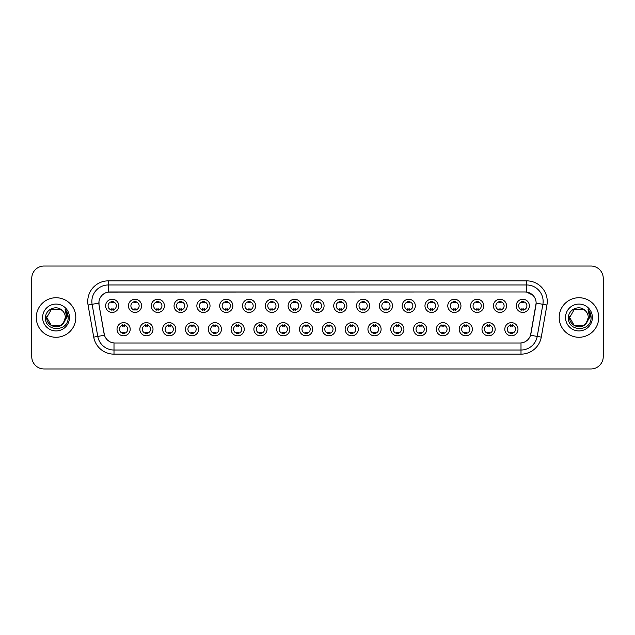 <?xml version="1.0" encoding="UTF-8"?>
<svg xmlns="http://www.w3.org/2000/svg" width="635" height="635" viewBox="0 0 635 635"><rect width="100%" height="100%" fill="white"/><g stroke="black" fill="none" stroke-linecap="round" stroke-linejoin="round"><path stroke-width="0.95" d="M153.011 329.232A6.588 6.588 0 0 1 146.423 335.82A6.588 6.588 0 0 1 139.835 329.232A6.588 6.588 0 0 1 146.423 322.644A6.588 6.588 0 0 1 153.011 329.232M142.303 329.232A4.12 4.12 0 0 0 146.423 333.351A4.12 4.12 0 0 0 150.535 329.232A4.12 4.12 0 0 0 146.423 325.12A4.12 4.12 0 0 0 142.303 329.232M175.816 329.232A6.588 6.588 0 0 1 169.227 335.82A6.588 6.588 0 0 1 162.639 329.232A6.588 6.588 0 0 1 169.227 322.644A6.588 6.588 0 0 1 175.816 329.232M165.116 329.232A4.12 4.12 0 0 0 169.227 333.351A4.12 4.12 0 0 0 173.347 329.232A4.12 4.12 0 0 0 169.227 325.12A4.12 4.12 0 0 0 165.116 329.232M198.628 329.232A6.588 6.588 0 0 1 192.04 335.82A6.588 6.588 0 0 1 185.452 329.232A6.588 6.588 0 0 1 192.04 322.644A6.588 6.588 0 0 1 198.628 329.232M187.928 329.232A4.12 4.12 0 0 0 192.04 333.351A4.12 4.12 0 0 0 196.159 329.232A4.12 4.12 0 0 0 192.04 325.12A4.12 4.12 0 0 0 187.928 329.232M221.44 329.232A6.588 6.588 0 0 1 214.852 335.82A6.588 6.588 0 0 1 208.264 329.232A6.588 6.588 0 0 1 214.852 322.644A6.588 6.588 0 0 1 221.44 329.232M210.733 329.232A4.12 4.12 0 0 0 214.852 333.351A4.12 4.12 0 0 0 218.972 329.232A4.12 4.12 0 0 0 214.852 325.12A4.12 4.12 0 0 0 210.733 329.232M244.253 329.232A6.588 6.588 0 0 1 237.665 335.82A6.588 6.588 0 0 1 231.076 329.232A6.588 6.588 0 0 1 237.665 322.644A6.588 6.588 0 0 1 244.253 329.232M233.545 329.232A4.12 4.12 0 0 0 237.665 333.351A4.12 4.12 0 0 0 241.784 329.232A4.12 4.12 0 0 0 237.665 325.12A4.12 4.12 0 0 0 233.545 329.232M267.065 329.232A6.588 6.588 0 0 1 260.477 335.82A6.588 6.588 0 0 1 253.889 329.232A6.588 6.588 0 0 1 260.477 322.644A6.588 6.588 0 0 1 267.065 329.232M256.357 329.232A4.12 4.12 0 0 0 260.477 333.351A4.12 4.12 0 0 0 264.589 329.232A4.12 4.12 0 0 0 260.477 325.12A4.12 4.12 0 0 0 256.357 329.232M289.87 329.232A6.588 6.588 0 0 1 283.281 335.82A6.588 6.588 0 0 1 276.693 329.232A6.588 6.588 0 0 1 283.281 322.644A6.588 6.588 0 0 1 289.87 329.232M279.17 329.232A4.12 4.12 0 0 0 283.281 333.351A4.12 4.12 0 0 0 287.401 329.232A4.12 4.12 0 0 0 283.281 325.12A4.12 4.12 0 0 0 279.17 329.232M312.682 329.232A6.588 6.588 0 0 1 306.094 335.82A6.588 6.588 0 0 1 299.506 329.232A6.588 6.588 0 0 1 306.094 322.644A6.588 6.588 0 0 1 312.682 329.232M301.974 329.232A4.12 4.12 0 0 0 306.094 333.351A4.12 4.12 0 0 0 310.213 329.232A4.12 4.12 0 0 0 306.094 325.12A4.12 4.12 0 0 0 301.974 329.232M335.494 329.232A6.588 6.588 0 0 1 328.906 335.82A6.588 6.588 0 0 1 322.318 329.232A6.588 6.588 0 0 1 328.906 322.644A6.588 6.588 0 0 1 335.494 329.232M324.787 329.232A4.12 4.12 0 0 0 328.906 333.351A4.12 4.12 0 0 0 333.026 329.232A4.12 4.12 0 0 0 328.906 325.12A4.12 4.12 0 0 0 324.787 329.232M358.307 329.232A6.588 6.588 0 0 1 351.719 335.82A6.588 6.588 0 0 1 345.13 329.232A6.588 6.588 0 0 1 351.719 322.644A6.588 6.588 0 0 1 358.307 329.232M347.599 329.232A4.12 4.12 0 0 0 351.719 333.351A4.12 4.12 0 0 0 355.83 329.232A4.12 4.12 0 0 0 351.719 325.12A4.12 4.12 0 0 0 347.599 329.232M381.111 329.232A6.588 6.588 0 0 1 374.523 335.82A6.588 6.588 0 0 1 367.935 329.232A6.588 6.588 0 0 1 374.523 322.644A6.588 6.588 0 0 1 381.111 329.232M370.411 329.232A4.12 4.12 0 0 0 374.523 333.351A4.12 4.12 0 0 0 378.643 329.232A4.12 4.12 0 0 0 374.523 325.12A4.12 4.12 0 0 0 370.411 329.232M403.923 329.232A6.588 6.588 0 0 1 397.335 335.82A6.588 6.588 0 0 1 390.747 329.232A6.588 6.588 0 0 1 397.335 322.644A6.588 6.588 0 0 1 403.923 329.232M393.216 329.232A4.12 4.12 0 0 0 397.335 333.351A4.12 4.12 0 0 0 401.455 329.232A4.12 4.12 0 0 0 397.335 325.12A4.12 4.12 0 0 0 393.216 329.232M426.736 329.232A6.588 6.588 0 0 1 420.148 335.82A6.588 6.588 0 0 1 413.56 329.232A6.588 6.588 0 0 1 420.148 322.644A6.588 6.588 0 0 1 426.736 329.232M416.028 329.232A4.12 4.12 0 0 0 420.148 333.351A4.12 4.12 0 0 0 424.267 329.232A4.12 4.12 0 0 0 420.148 325.12A4.12 4.12 0 0 0 416.028 329.232M449.548 329.232A6.588 6.588 0 0 1 442.96 335.82A6.588 6.588 0 0 1 436.372 329.232A6.588 6.588 0 0 1 442.96 322.644A6.588 6.588 0 0 1 449.548 329.232M438.841 329.232A4.12 4.12 0 0 0 442.96 333.351A4.12 4.12 0 0 0 447.072 329.232A4.12 4.12 0 0 0 442.96 325.12A4.12 4.12 0 0 0 438.841 329.232M472.361 329.232A6.588 6.588 0 0 1 465.772 335.82A6.588 6.588 0 0 1 459.184 329.232A6.588 6.588 0 0 1 465.772 322.644A6.588 6.588 0 0 1 472.361 329.232M461.653 329.232A4.12 4.12 0 0 0 465.772 333.351A4.12 4.12 0 0 0 469.884 329.232A4.12 4.12 0 0 0 465.772 325.12A4.12 4.12 0 0 0 461.653 329.232M495.165 329.232A6.588 6.588 0 0 1 488.577 335.82A6.588 6.588 0 0 1 481.989 329.232A6.588 6.588 0 0 1 488.577 322.644A6.588 6.588 0 0 1 495.165 329.232M484.465 329.232A4.12 4.12 0 0 0 488.577 333.351A4.12 4.12 0 0 0 492.697 329.232A4.12 4.12 0 0 0 488.577 325.12A4.12 4.12 0 0 0 484.465 329.232M517.977 329.232A6.588 6.588 0 0 1 511.389 335.82A6.588 6.588 0 0 1 504.801 329.232A6.588 6.588 0 0 1 511.389 322.644A6.588 6.588 0 0 1 517.977 329.232M507.27 329.232A4.12 4.12 0 0 0 511.389 333.351A4.12 4.12 0 0 0 515.509 329.232A4.12 4.12 0 0 0 511.389 325.12A4.12 4.12 0 0 0 507.27 329.232M130.199 329.232A6.588 6.588 0 0 1 123.611 335.82A6.588 6.588 0 0 1 117.023 329.232A6.588 6.588 0 0 1 123.611 322.644A6.588 6.588 0 0 1 130.199 329.232M119.491 329.232A4.12 4.12 0 0 0 123.611 333.351A4.12 4.12 0 0 0 127.73 329.232A4.12 4.12 0 0 0 123.611 325.12A4.12 4.12 0 0 0 119.491 329.232M141.605 305.848A6.588 6.588 0 0 1 135.017 312.436A6.588 6.588 0 0 1 128.429 305.848A6.588 6.588 0 0 1 135.017 299.26A6.588 6.588 0 0 1 141.605 305.848M130.897 305.848A4.12 4.12 0 0 0 135.017 309.967A4.12 4.12 0 0 0 139.136 305.848A4.12 4.12 0 0 0 135.017 301.728A4.12 4.12 0 0 0 130.897 305.848M164.417 305.848A6.588 6.588 0 0 1 157.829 312.436A6.588 6.588 0 0 1 151.241 305.848A6.588 6.588 0 0 1 157.829 299.26A6.588 6.588 0 0 1 164.417 305.848M153.71 305.848A4.12 4.12 0 0 0 157.829 309.967A4.12 4.12 0 0 0 161.941 305.848A4.12 4.12 0 0 0 157.829 301.728A4.12 4.12 0 0 0 153.71 305.848M187.222 305.848A6.588 6.588 0 0 1 180.634 312.436A6.588 6.588 0 0 1 174.046 305.848A6.588 6.588 0 0 1 180.634 299.26A6.588 6.588 0 0 1 187.222 305.848M176.522 305.848A4.12 4.12 0 0 0 180.634 309.967A4.12 4.12 0 0 0 184.753 305.848A4.12 4.12 0 0 0 180.634 301.728A4.12 4.12 0 0 0 176.522 305.848M210.034 305.848A6.588 6.588 0 0 1 203.446 312.436A6.588 6.588 0 0 1 196.858 305.848A6.588 6.588 0 0 1 203.446 299.26A6.588 6.588 0 0 1 210.034 305.848M199.326 305.848A4.12 4.12 0 0 0 203.446 309.967A4.12 4.12 0 0 0 207.566 305.848A4.12 4.12 0 0 0 203.446 301.728A4.12 4.12 0 0 0 199.326 305.848M232.847 305.848A6.588 6.588 0 0 1 226.258 312.436A6.588 6.588 0 0 1 219.67 305.848A6.588 6.588 0 0 1 226.258 299.26A6.588 6.588 0 0 1 232.847 305.848M222.139 305.848A4.12 4.12 0 0 0 226.258 309.967A4.12 4.12 0 0 0 230.378 305.848A4.12 4.12 0 0 0 226.258 301.728A4.12 4.12 0 0 0 222.139 305.848M255.659 305.848A6.588 6.588 0 0 1 249.071 312.436A6.588 6.588 0 0 1 242.483 305.848A6.588 6.588 0 0 1 249.071 299.26A6.588 6.588 0 0 1 255.659 305.848M244.951 305.848A4.12 4.12 0 0 0 249.071 309.967A4.12 4.12 0 0 0 253.182 305.848A4.12 4.12 0 0 0 249.071 301.728A4.12 4.12 0 0 0 244.951 305.848M278.463 305.848A6.588 6.588 0 0 1 271.875 312.436A6.588 6.588 0 0 1 265.287 305.848A6.588 6.588 0 0 1 271.875 299.26A6.588 6.588 0 0 1 278.463 305.848M267.764 305.848A4.12 4.12 0 0 0 271.875 309.967A4.12 4.12 0 0 0 275.995 305.848A4.12 4.12 0 0 0 271.875 301.728A4.12 4.12 0 0 0 267.764 305.848M301.276 305.848A6.588 6.588 0 0 1 294.688 312.436A6.588 6.588 0 0 1 288.099 305.848A6.588 6.588 0 0 1 294.688 299.26A6.588 6.588 0 0 1 301.276 305.848M290.568 305.848A4.12 4.12 0 0 0 294.688 309.967A4.12 4.12 0 0 0 298.807 305.848A4.12 4.12 0 0 0 294.688 301.728A4.12 4.12 0 0 0 290.568 305.848M324.088 305.848A6.588 6.588 0 0 1 317.5 312.436A6.588 6.588 0 0 1 310.912 305.848A6.588 6.588 0 0 1 317.5 299.26A6.588 6.588 0 0 1 324.088 305.848M313.38 305.848A4.12 4.12 0 0 0 317.5 309.967A4.12 4.12 0 0 0 321.62 305.848A4.12 4.12 0 0 0 317.5 301.728A4.12 4.12 0 0 0 313.38 305.848M346.901 305.848A6.588 6.588 0 0 1 340.312 312.436A6.588 6.588 0 0 1 333.724 305.848A6.588 6.588 0 0 1 340.312 299.26A6.588 6.588 0 0 1 346.901 305.848M336.193 305.848A4.12 4.12 0 0 0 340.312 309.967A4.12 4.12 0 0 0 344.432 305.848A4.12 4.12 0 0 0 340.312 301.728A4.12 4.12 0 0 0 336.193 305.848M369.713 305.848A6.588 6.588 0 0 1 363.125 312.436A6.588 6.588 0 0 1 356.537 305.848A6.588 6.588 0 0 1 363.125 299.26A6.588 6.588 0 0 1 369.713 305.848M359.005 305.848A4.12 4.12 0 0 0 363.125 309.967A4.12 4.12 0 0 0 367.236 305.848A4.12 4.12 0 0 0 363.125 301.728A4.12 4.12 0 0 0 359.005 305.848M392.517 305.848A6.588 6.588 0 0 1 385.929 312.436A6.588 6.588 0 0 1 379.341 305.848A6.588 6.588 0 0 1 385.929 299.26A6.588 6.588 0 0 1 392.517 305.848M381.818 305.848A4.12 4.12 0 0 0 385.929 309.967A4.12 4.12 0 0 0 390.049 305.848A4.12 4.12 0 0 0 385.929 301.728A4.12 4.12 0 0 0 381.818 305.848M415.33 305.848A6.588 6.588 0 0 1 408.742 312.436A6.588 6.588 0 0 1 402.153 305.848A6.588 6.588 0 0 1 408.742 299.26A6.588 6.588 0 0 1 415.33 305.848M404.622 305.848A4.12 4.12 0 0 0 408.742 309.967A4.12 4.12 0 0 0 412.861 305.848A4.12 4.12 0 0 0 408.742 301.728A4.12 4.12 0 0 0 404.622 305.848M438.142 305.848A6.588 6.588 0 0 1 431.554 312.436A6.588 6.588 0 0 1 424.966 305.848A6.588 6.588 0 0 1 431.554 299.26A6.588 6.588 0 0 1 438.142 305.848M427.434 305.848A4.12 4.12 0 0 0 431.554 309.967A4.12 4.12 0 0 0 435.673 305.848A4.12 4.12 0 0 0 431.554 301.728A4.12 4.12 0 0 0 427.434 305.848M460.954 305.848A6.588 6.588 0 0 1 454.366 312.436A6.588 6.588 0 0 1 447.778 305.848A6.588 6.588 0 0 1 454.366 299.26A6.588 6.588 0 0 1 460.954 305.848M450.247 305.848A4.12 4.12 0 0 0 454.366 309.967A4.12 4.12 0 0 0 458.478 305.848A4.12 4.12 0 0 0 454.366 301.728A4.12 4.12 0 0 0 450.247 305.848M483.759 305.848A6.588 6.588 0 0 1 477.171 312.436A6.588 6.588 0 0 1 470.583 305.848A6.588 6.588 0 0 1 477.171 299.26A6.588 6.588 0 0 1 483.759 305.848M473.059 305.848A4.12 4.12 0 0 0 477.171 309.967A4.12 4.12 0 0 0 481.29 305.848A4.12 4.12 0 0 0 477.171 301.728A4.12 4.12 0 0 0 473.059 305.848M506.571 305.848A6.588 6.588 0 0 1 499.983 312.436A6.588 6.588 0 0 1 493.395 305.848A6.588 6.588 0 0 1 499.983 299.26A6.588 6.588 0 0 1 506.571 305.848M495.864 305.848A4.12 4.12 0 0 0 499.983 309.967A4.12 4.12 0 0 0 504.103 305.848A4.12 4.12 0 0 0 499.983 301.728A4.12 4.12 0 0 0 495.864 305.848M529.384 305.848A6.588 6.588 0 0 1 522.795 312.436A6.588 6.588 0 0 1 516.207 305.848A6.588 6.588 0 0 1 522.795 299.26A6.588 6.588 0 0 1 529.384 305.848M518.676 305.848A4.12 4.12 0 0 0 522.795 309.967A4.12 4.12 0 0 0 526.915 305.848A4.12 4.12 0 0 0 522.795 301.728A4.12 4.12 0 0 0 518.676 305.848M118.793 305.848A6.588 6.588 0 0 1 112.205 312.436A6.588 6.588 0 0 1 105.616 305.848A6.588 6.588 0 0 1 112.205 299.26A6.588 6.588 0 0 1 118.793 305.848M108.085 305.848A4.12 4.12 0 0 0 112.205 309.967A4.12 4.12 0 0 0 116.324 305.848A4.12 4.12 0 0 0 112.205 301.728A4.12 4.12 0 0 0 108.085 305.848M93.726 337.129L88.059 305.014A20.59 20.59 0 0 1 108.331 280.853L526.669 280.853A20.59 20.59 0 0 1 546.941 305.014L541.274 337.129A20.59 20.59 0 0 1 521.002 354.147L113.998 354.147A20.59 20.59 0 0 1 93.726 337.129L97.774 336.415L92.115 304.3A16.47 16.47 0 0 1 108.331 284.972L526.669 284.972A16.47 16.47 0 0 1 542.885 304.3L537.226 336.415A16.47 16.47 0 0 1 521.002 350.028L113.998 350.028A16.47 16.47 0 0 1 97.774 336.415L104.457 335.24L99.036 305.022A11.12 11.12 0 0 1 109.982 291.973L525.018 291.973A11.12 11.12 0 0 1 535.964 305.022L530.884 333.843A11.12 11.12 0 0 1 519.938 343.027L115.062 343.027A11.12 11.12 0 0 1 104.116 333.843L99.036 305.022L98.989 301.442M36.282 317.5A19.764 19.764 0 0 0 56.047 337.264A19.764 19.764 0 0 0 75.803 317.5A19.764 19.764 0 0 0 56.047 297.736A19.764 19.764 0 0 0 36.282 317.5A19.764 19.764 0 0 0 56.047 337.264A19.764 19.764 0 0 0 75.803 317.5A19.764 19.764 0 0 0 56.047 297.736A19.764 19.764 0 0 0 36.282 317.5M559.197 317.5A19.764 19.764 0 0 0 578.953 337.264A19.764 19.764 0 0 0 598.718 317.5A19.764 19.764 0 0 0 578.953 297.736A19.764 19.764 0 0 0 559.197 317.5A19.764 19.764 0 0 0 578.953 337.264A19.764 19.764 0 0 0 598.718 317.5A19.764 19.764 0 0 0 578.953 297.736A19.764 19.764 0 0 0 559.197 317.5M108.331 280.853L108.331 292.092L525.018 291.973L526.669 292.092L532.876 295.227M519.938 343.027L115.062 343.027M542.885 304.3L536.138 303.109L530.542 335.24L537.226 336.415L542.885 304.3L546.941 305.014M603.25 278.384A12.351 12.351 0 0 0 590.899 266.033L44.101 266.033A12.351 12.351 0 0 0 31.75 278.384L31.75 356.616A12.351 12.351 0 0 0 44.101 368.967L590.899 368.967A12.351 12.351 0 0 0 603.25 356.616L603.25 278.384L603.25 356.616M31.75 278.384L31.75 356.616M590.899 266.033L44.101 266.033M44.101 368.967L590.899 368.967M113.236 301.434L113.236 302.863A3.159 3.159 0 0 0 111.173 302.863L111.173 301.434M111.173 310.261L111.173 308.832A3.159 3.159 0 0 0 113.236 308.832L113.236 310.261M122.579 333.645L122.579 332.224A3.159 3.159 0 0 0 124.643 332.224L124.643 333.645M124.643 324.826L124.643 326.247A3.159 3.159 0 0 0 122.579 326.247L122.579 324.826M136.041 301.434L136.041 302.863A3.159 3.159 0 0 0 133.985 302.863L133.985 301.434M133.985 310.261L133.985 308.832A3.159 3.159 0 0 0 136.041 308.832L136.041 310.261M158.853 301.434L158.853 302.863A3.159 3.159 0 0 0 156.797 302.863L156.797 301.434M156.797 310.261L156.797 308.832A3.159 3.159 0 0 0 158.853 308.832L158.853 310.261M181.666 301.434L181.666 302.863A3.159 3.159 0 0 0 179.61 302.863L179.61 301.434M179.61 310.261L179.61 308.832A3.159 3.159 0 0 0 181.666 308.832L181.666 310.261M204.478 301.434L204.478 302.863A3.159 3.159 0 0 0 202.414 302.863L202.414 301.434M202.414 310.261L202.414 308.832A3.159 3.159 0 0 0 204.478 308.832L204.478 310.261M145.391 333.645L145.391 332.224A3.159 3.159 0 0 0 147.447 332.224L147.447 333.645M147.447 324.826L147.447 326.247A3.159 3.159 0 0 0 145.391 326.247L145.391 324.826M168.204 333.645L168.204 332.224A3.159 3.159 0 0 0 170.259 332.224L170.259 333.645M170.259 324.826L170.259 326.247A3.159 3.159 0 0 0 168.204 326.247L168.204 324.826M191.016 333.645L191.016 332.224A3.159 3.159 0 0 0 193.072 332.224L193.072 333.645M193.072 324.826L193.072 326.247A3.159 3.159 0 0 0 191.016 326.247L191.016 324.826M60.698 325.565A9.311 9.311 0 0 0 65.349 317.5C65.294 314.69 64.23 312.349 62.143 310.467C56.42 304.475 45.434 309.42 45.537 317.5C44.49 331.867 67.786 332.248 68.159 318.198L68.183 317.5C68.143 314.444 67.127 311.769 65.135 309.459L66.739 317.5L63.238 323.398L65.349 317.5M64.31 321.778L60.698 325.565L51.387 325.565L46.736 317.5L51.387 325.565L60.698 325.565L62.984 323.699L60.698 325.565L51.387 325.565L46.736 317.5L51.387 325.565L60.698 325.565L63.127 323.533L60.698 325.565L51.387 325.565L46.736 317.5L51.387 325.565L60.698 325.565L64.31 321.778L60.698 325.565L51.387 325.565L46.736 317.5L51.387 325.565L60.698 325.565L64.31 321.778L60.698 325.565L51.387 325.565L46.736 317.5L51.387 309.435L60.698 309.435L62.143 310.467L60.698 309.435L51.387 309.435L46.736 317.5L51.387 309.435M46.839 316.127L46.736 317.5C46.26 325.755 57.936 330.105 62.984 323.699L63.238 323.398M42.616 317.5A13.422 13.422 0 0 0 56.047 330.922A13.422 13.422 0 0 0 69.469 317.5A13.422 13.422 0 0 0 56.047 304.078A13.422 13.422 0 0 0 42.616 317.5M46.736 317.5L51.387 309.435L60.698 309.435L62.143 310.467M65.222 309.562L68.175 317.849M583.613 325.565A9.311 9.311 0 0 0 588.264 317.5C588.208 314.69 587.145 312.349 585.057 310.467C579.334 304.475 568.349 309.42 568.452 317.5C567.404 331.867 590.701 332.248 591.074 318.198L591.098 317.5C591.058 314.444 590.042 311.769 588.05 309.459L589.653 317.5L586.153 323.398L588.264 317.5M583.779 325.461L586.042 323.533L583.613 325.565L574.302 325.565L569.651 317.5L574.302 325.565L583.613 325.565L587.224 321.778L583.613 325.565L574.302 325.565L569.651 317.5L574.302 309.435L583.613 309.435L585.057 310.467L583.613 309.435L574.302 309.435L569.651 317.5L574.302 309.435L583.613 309.435L585.057 310.467M586.042 323.533L583.613 325.565L574.302 325.565L569.651 317.5L574.302 325.565L583.613 325.565L585.899 323.699L583.613 325.565L574.302 325.565L569.651 317.5L569.754 316.127M587.224 321.778L583.613 325.565L574.302 325.565L569.651 317.5L574.302 325.565L583.613 325.565L586.105 323.461M569.651 317.5C569.174 325.755 580.842 330.105 585.899 323.699L586.153 323.398M565.531 317.5A13.422 13.422 0 0 0 578.953 330.922A13.422 13.422 0 0 0 592.384 317.5A13.422 13.422 0 0 0 578.953 304.078A13.422 13.422 0 0 0 565.531 317.5M588.137 309.562L591.09 317.849M227.29 301.434L227.29 302.863A3.159 3.159 0 0 0 225.227 302.863L225.227 301.434M225.227 310.261L225.227 308.832A3.159 3.159 0 0 0 227.29 308.832L227.29 310.261M250.095 301.434L250.095 302.863A3.159 3.159 0 0 0 248.039 302.863L248.039 301.434M248.039 310.261L248.039 308.832A3.159 3.159 0 0 0 250.095 308.832L250.095 310.261M272.907 301.434L272.907 302.863A3.159 3.159 0 0 0 270.851 302.863L270.851 301.434M270.851 310.261L270.851 308.832A3.159 3.159 0 0 0 272.907 308.832L272.907 310.261M213.82 333.645L213.82 332.224A3.159 3.159 0 0 0 215.884 332.224L215.884 333.645M215.884 324.826L215.884 326.247A3.159 3.159 0 0 0 213.82 326.247L213.82 324.826M236.633 333.645L236.633 332.224A3.159 3.159 0 0 0 238.689 332.224L238.689 333.645M238.689 324.826L238.689 326.247A3.159 3.159 0 0 0 236.633 326.247L236.633 324.826M259.445 333.645L259.445 332.224A3.159 3.159 0 0 0 261.501 332.224L261.501 333.645M261.501 324.826L261.501 326.247A3.159 3.159 0 0 0 259.445 326.247L259.445 324.826M295.719 301.434L295.719 302.863A3.159 3.159 0 0 0 293.664 302.863L293.664 301.434M293.664 310.261L293.664 308.832A3.159 3.159 0 0 0 295.719 308.832L295.719 310.261M318.532 301.434L318.532 302.863A3.159 3.159 0 0 0 316.468 302.863L316.468 301.434M316.468 310.261L316.468 308.832A3.159 3.159 0 0 0 318.532 308.832L318.532 310.261M341.336 301.434L341.336 302.863A3.159 3.159 0 0 0 339.28 302.863L339.28 301.434M339.28 310.261L339.28 308.832A3.159 3.159 0 0 0 341.336 308.832L341.336 310.261M364.149 301.434L364.149 302.863A3.159 3.159 0 0 0 362.093 302.863L362.093 301.434M362.093 310.261L362.093 308.832A3.159 3.159 0 0 0 364.149 308.832L364.149 310.261M386.961 301.434L386.961 302.863A3.159 3.159 0 0 0 384.905 302.863L384.905 301.434M384.905 310.261L384.905 308.832A3.159 3.159 0 0 0 386.961 308.832L386.961 310.261M282.257 333.645L282.257 332.224A3.159 3.159 0 0 0 284.313 332.224L284.313 333.645M284.313 324.826L284.313 326.247A3.159 3.159 0 0 0 282.257 326.247L282.257 324.826M305.062 333.645L305.062 332.224A3.159 3.159 0 0 0 307.126 332.224L307.126 333.645M307.126 324.826L307.126 326.247A3.159 3.159 0 0 0 305.062 326.247L305.062 324.826M327.874 333.645L327.874 332.224A3.159 3.159 0 0 0 329.938 332.224L329.938 333.645M329.938 324.826L329.938 326.247A3.159 3.159 0 0 0 327.874 326.247L327.874 324.826M350.687 333.645L350.687 332.224A3.159 3.159 0 0 0 352.742 332.224L352.742 333.645M352.742 324.826L352.742 326.247A3.159 3.159 0 0 0 350.687 326.247L350.687 324.826M373.499 333.645L373.499 332.224A3.159 3.159 0 0 0 375.555 332.224L375.555 333.645M375.555 324.826L375.555 326.247A3.159 3.159 0 0 0 373.499 326.247L373.499 324.826M409.773 301.434L409.773 302.863A3.159 3.159 0 0 0 407.71 302.863L407.71 301.434M407.71 310.261L407.71 308.832A3.159 3.159 0 0 0 409.773 308.832L409.773 310.261M432.586 301.434L432.586 302.863A3.159 3.159 0 0 0 430.522 302.863L430.522 301.434M430.522 310.261L430.522 308.832A3.159 3.159 0 0 0 432.586 308.832L432.586 310.261M455.39 301.434L455.39 302.863A3.159 3.159 0 0 0 453.334 302.863L453.334 301.434M453.334 310.261L453.334 308.832A3.159 3.159 0 0 0 455.39 308.832L455.39 310.261M478.203 301.434L478.203 302.863A3.159 3.159 0 0 0 476.147 302.863L476.147 301.434M476.147 310.261L476.147 308.832A3.159 3.159 0 0 0 478.203 308.832L478.203 310.261M501.015 301.434L501.015 302.863A3.159 3.159 0 0 0 498.959 302.863L498.959 301.434M498.959 310.261L498.959 308.832A3.159 3.159 0 0 0 501.015 308.832L501.015 310.261M523.827 301.434L523.827 302.863A3.159 3.159 0 0 0 521.764 302.863L521.764 301.434M521.764 310.261L521.764 308.832A3.159 3.159 0 0 0 523.827 308.832L523.827 310.261M396.311 333.645L396.311 332.224A3.159 3.159 0 0 0 398.367 332.224L398.367 333.645M398.367 324.826L398.367 326.247A3.159 3.159 0 0 0 396.311 326.247L396.311 324.826M419.116 333.645L419.116 332.224A3.159 3.159 0 0 0 421.18 332.224L421.18 333.645M421.18 324.826L421.18 326.247A3.159 3.159 0 0 0 419.116 326.247L419.116 324.826M441.928 333.645L441.928 332.224A3.159 3.159 0 0 0 443.984 332.224L443.984 333.645M443.984 324.826L443.984 326.247A3.159 3.159 0 0 0 441.928 326.247L441.928 324.826M464.741 333.645L464.741 332.224A3.159 3.159 0 0 0 466.796 332.224L466.796 333.645M466.796 324.826L466.796 326.247A3.159 3.159 0 0 0 464.741 326.247L464.741 324.826M487.553 333.645L487.553 332.224A3.159 3.159 0 0 0 489.609 332.224L489.609 333.645M489.609 324.826L489.609 326.247A3.159 3.159 0 0 0 487.553 326.247L487.553 324.826M510.357 333.645L510.357 332.224A3.159 3.159 0 0 0 512.421 332.224L512.421 333.645M512.421 324.826L512.421 326.247A3.159 3.159 0 0 0 510.357 326.247L510.357 324.826M526.669 280.853L526.669 292.092M88.059 305.014L92.115 304.3A16.47 16.47 0 0 1 91.861 301.442M92.115 304.3L98.862 303.109M521.002 342.979L521.002 354.147M113.998 354.147L113.998 342.979M537.226 336.415L541.274 337.129"/></g></svg>
